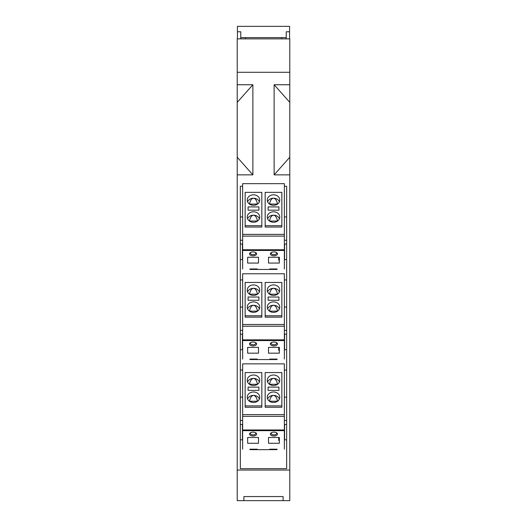 <?xml version="1.0" encoding="UTF-8"?>
<svg xmlns="http://www.w3.org/2000/svg" width="527" height="527" viewBox="0 0 527 527"><rect width="100%" height="100%" fill="white"/><g stroke="black" fill="none" stroke-linecap="round" stroke-linejoin="round"><path stroke-width="0.79" d="M258.493 263.065L258.493 257.268L247.65 257.268L247.65 263.065L258.493 263.065M284.356 234.39L284.356 183.666L242.644 183.666L242.644 234.39L284.356 234.39L284.356 268.974M253.072 255.793A3.544 1.93 180 0 0 256.293 254.673A3.544 1.93 180 0 0 255.766 252.611A3.544 1.93 180 0 0 253.072 251.932A3.544 1.93 180 0 0 250.378 252.611A3.544 1.93 180 0 0 249.851 254.673A3.544 1.93 180 0 0 253.072 255.793M279.35 257.268L268.507 257.268L268.507 263.065L279.35 263.065L279.35 257.268L279.35 260.266L278.724 260.266L278.724 257.268M273.928 251.932A3.544 1.93 180 0 0 271.234 252.611A3.544 1.93 180 0 0 270.707 254.673A3.544 1.93 180 0 0 273.928 255.793A3.544 1.93 180 0 0 277.149 254.673A3.544 1.93 180 0 0 276.622 252.611A3.544 1.93 180 0 0 273.928 251.932M242.644 268.974L242.644 249.758L284.356 249.758M269.758 269.442L269.758 268.974L277.057 268.974L277.057 269.442L249.943 269.442L249.943 268.974L257.242 268.974L257.242 269.442M284.356 250.457L242.644 250.457M258.493 260.615L258.493 257.268M247.65 257.268L247.65 260.615M242.644 234.39L242.644 249.758M265.167 225.681L265.167 227.045L281.853 227.045L281.853 192.362L265.167 192.362L265.167 225.681L281.853 225.681M245.147 227.045L261.833 227.045L261.833 225.681L245.147 225.681L245.147 227.045M268.507 260.615L268.507 257.268M248.065 210.168L248.065 206.913L248.065 210.168L258.909 210.168L258.909 206.913L258.909 210.168M248.065 206.913L258.909 206.913M253.487 222.269A6.258 5.25 180 0 1 247.229 217.025A6.258 5.25 180 0 1 253.487 211.775A6.258 5.25 180 0 1 259.745 217.025A6.258 5.25 180 0 1 253.487 222.269M253.487 194.806A6.258 5.25 180 0 1 259.745 200.056A6.258 5.25 180 0 1 253.487 205.306A6.258 5.25 180 0 1 247.229 200.056A6.258 5.25 180 0 1 253.487 194.806M261.833 225.681L261.833 192.362L245.147 192.362L245.147 225.681M267.591 201.762A6.258 5.25 180 0 1 273.513 198.218C275.404 198.415 276.741 200.372 277.518 204.074A5.217 4.374 0 0 0 277.518 204.074L269.508 204.074A5.217 4.374 0 0 0 269.495 204.081C270.285 200.372 271.622 198.415 273.513 198.218A6.258 5.25 180 0 1 279.429 201.762M273.513 194.806A6.258 5.25 180 0 1 279.771 200.056A6.258 5.25 180 0 1 273.513 205.306A6.258 5.25 180 0 1 267.255 200.056A6.258 5.25 180 0 1 273.513 194.806M278.935 210.168L278.935 206.913L268.091 206.913L268.091 210.168L278.935 210.168L278.935 206.913M273.513 211.775A6.258 5.25 180 0 1 279.771 217.025A6.258 5.25 180 0 1 273.513 222.269A6.258 5.25 180 0 1 267.255 217.025A6.258 5.25 180 0 1 273.513 211.775M247.571 201.762A6.258 5.25 180 0 1 253.487 198.218C255.378 198.415 256.715 200.372 257.492 204.074L257.492 204.074A5.217 4.374 0 0 0 257.492 204.074L249.482 204.074A5.217 4.374 0 0 0 249.475 204.081L249.482 204.074C250.259 200.372 251.596 198.415 253.487 198.218A6.258 5.25 180 0 1 259.409 201.762M247.571 218.725A6.258 5.25 180 0 1 253.487 215.181A6.258 5.25 180 0 1 259.409 218.725M257.492 221.044C256.715 217.335 255.378 215.385 253.487 215.181C251.596 215.385 250.259 217.335 249.482 221.044L249.482 221.044A5.217 4.374 0 0 0 249.475 221.05L257.492 221.044A5.217 4.374 0 0 0 257.492 221.044L257.492 221.044M267.591 218.725A6.258 5.25 180 0 1 273.513 215.181A6.258 5.25 180 0 1 279.429 218.725M273.513 215.181C271.622 215.385 270.285 217.335 269.508 221.044A5.217 4.374 0 0 0 269.495 221.05L277.518 221.044A5.217 4.374 0 0 0 277.518 221.044C276.741 217.335 275.404 215.385 273.513 215.181M271.603 252.407A2.714 1.476 180 0 0 271.221 253.164A2.714 1.476 180 0 0 273.928 254.64A2.714 1.476 180 0 0 276.642 253.164A2.714 1.476 180 0 0 276.26 252.407M268.091 210.168L268.091 206.913M250.74 252.407A2.714 1.476 180 0 0 250.358 253.164A2.714 1.476 180 0 0 253.072 254.64A2.714 1.476 180 0 0 255.779 253.164A2.714 1.476 180 0 0 255.397 252.407M258.493 353.169L258.493 347.372L247.65 347.372L247.65 353.169L258.493 353.169M284.356 324.494L284.356 273.77L242.644 273.77L242.644 324.494L284.356 324.494L284.356 359.078M253.072 345.896A3.544 1.93 180 0 0 256.293 344.777A3.544 1.93 180 0 0 255.766 342.715A3.544 1.93 180 0 0 253.072 342.036A3.544 1.93 180 0 0 250.378 342.715A3.544 1.93 180 0 0 249.851 344.777A3.544 1.93 180 0 0 253.072 345.896M279.35 347.372L268.507 347.372L268.507 353.169L279.35 353.169L279.35 347.372L279.35 350.369L278.724 350.369L278.724 347.372M273.928 342.036A3.544 1.93 180 0 0 271.234 342.715A3.544 1.93 180 0 0 270.707 344.777A3.544 1.93 180 0 0 273.928 345.896A3.544 1.93 180 0 0 277.149 344.777A3.544 1.93 180 0 0 276.622 342.715A3.544 1.93 180 0 0 273.928 342.036M242.644 359.078L242.644 339.856L284.356 339.856M269.758 359.552L269.758 359.078L277.057 359.078L277.057 359.552L249.943 359.552L249.943 359.078L257.242 359.078L257.242 359.552M284.356 340.561L242.644 340.561M258.493 350.718L258.493 347.372M247.65 347.372L247.65 350.718M242.644 324.494L242.644 339.856M265.167 315.785L265.167 317.149L281.853 317.149L281.853 282.465L265.167 282.465L265.167 315.785L281.853 315.785M245.147 317.149L261.833 317.149L261.833 315.785L245.147 315.785L245.147 317.149M268.507 350.718L268.507 347.372M248.065 300.271L248.065 297.017L248.065 300.271L258.909 300.271L258.909 297.017L258.909 300.271M248.065 297.017L258.909 297.017M253.487 312.373A6.258 5.25 180 0 1 247.229 307.129A6.258 5.25 180 0 1 253.487 301.879A6.258 5.25 180 0 1 259.745 307.129A6.258 5.25 180 0 1 253.487 312.373M253.487 284.909A6.258 5.25 180 0 1 259.745 290.16A6.258 5.25 180 0 1 253.487 295.41A6.258 5.25 180 0 1 247.229 290.16A6.258 5.25 180 0 1 253.487 284.909M261.833 315.785L261.833 282.465L245.147 282.465L245.147 315.785M267.591 291.866A6.258 5.25 180 0 1 273.513 288.322C275.404 288.519 276.741 290.469 277.518 294.178A5.217 4.374 0 0 1 277.525 294.185L269.508 294.178A5.217 4.374 0 0 0 269.495 294.185L269.508 294.178C270.285 290.469 271.622 288.519 273.513 288.322A6.258 5.25 180 0 1 279.429 291.866M273.513 284.909A6.258 5.25 180 0 1 279.771 290.16A6.258 5.25 180 0 1 273.513 295.41A6.258 5.25 180 0 1 267.255 290.16A6.258 5.25 180 0 1 273.513 284.909M278.935 300.271L278.935 297.017L268.091 297.017L268.091 300.271L278.935 300.271L278.935 297.017M273.513 301.879A6.258 5.25 180 0 1 279.771 307.129A6.258 5.25 180 0 1 273.513 312.373A6.258 5.25 180 0 1 267.255 307.129A6.258 5.25 180 0 1 273.513 301.879M247.571 291.866A6.258 5.25 180 0 1 253.487 288.322C255.378 288.519 256.715 290.469 257.492 294.178L257.492 294.191A5.217 4.374 0 0 0 257.492 294.178L249.482 294.178A5.217 4.374 0 0 0 249.475 294.185L249.482 294.178C250.259 290.469 251.596 288.519 253.487 288.322A6.258 5.25 180 0 1 259.409 291.866M247.571 308.829A6.258 5.25 180 0 1 253.487 305.285A6.258 5.25 180 0 1 259.409 308.829M257.492 311.147C256.715 307.439 255.378 305.489 253.487 305.285C251.596 305.489 250.259 307.439 249.482 311.147L249.482 311.147A5.217 4.374 0 0 0 249.475 311.154L257.492 311.147A5.217 4.374 0 0 0 257.492 311.147L257.492 311.147M267.591 308.829A6.258 5.25 180 0 1 273.513 305.285A6.258 5.25 180 0 1 279.429 308.829M273.513 305.285C271.622 305.489 270.285 307.439 269.508 311.147A5.217 4.374 0 0 0 269.495 311.154L277.518 311.147A5.217 4.374 0 0 0 277.518 311.147C276.741 307.439 275.404 305.489 273.513 305.285M271.603 342.51A2.714 1.476 180 0 0 271.221 343.268A2.714 1.476 180 0 0 273.928 344.744A2.714 1.476 180 0 0 276.642 343.268A2.714 1.476 180 0 0 276.26 342.51M268.091 300.271L268.091 297.017M250.74 342.51A2.714 1.476 180 0 0 250.358 343.268A2.714 1.476 180 0 0 253.072 344.744A2.714 1.476 180 0 0 255.779 343.268A2.714 1.476 180 0 0 255.397 342.51M258.493 443.273L258.493 437.476L247.65 437.476L247.65 443.273L258.493 443.273M284.356 414.597L284.356 363.874L242.644 363.874L242.644 414.597L284.356 414.597L284.356 449.182M253.072 436A3.544 1.93 180 0 0 256.293 434.88A3.544 1.93 180 0 0 255.766 432.819A3.544 1.93 180 0 0 253.072 432.14A3.544 1.93 180 0 0 250.378 432.819A3.544 1.93 180 0 0 249.851 434.88A3.544 1.93 180 0 0 253.072 436M279.35 437.476L268.507 437.476L268.507 443.273L279.35 443.273L279.35 437.476L279.35 440.473L278.724 440.473L278.724 437.476M273.928 432.14A3.544 1.93 180 0 0 271.234 432.819A3.544 1.93 180 0 0 270.707 434.88A3.544 1.93 180 0 0 273.928 436A3.544 1.93 180 0 0 277.149 434.88A3.544 1.93 180 0 0 276.622 432.819A3.544 1.93 180 0 0 273.928 432.14M242.644 449.182L242.644 429.96L284.356 429.96M269.758 449.656L269.758 449.182L277.057 449.182L277.057 449.656L249.943 449.656L249.943 449.182L257.242 449.182L257.242 449.656M284.356 430.664L242.644 430.664M258.493 440.822L258.493 437.476M247.65 437.476L247.65 440.822M242.644 414.597L242.644 429.96M265.167 405.889L265.167 407.252L281.853 407.252L281.853 372.569L265.167 372.569L265.167 405.889L281.853 405.889M245.147 407.252L261.833 407.252L261.833 405.889L245.147 405.889L245.147 407.252M268.507 440.822L268.507 437.476M248.065 390.369L248.065 387.121L248.065 390.369L258.909 390.369L258.909 387.121L258.909 390.369M248.065 387.121L258.909 387.121M253.487 402.476A6.258 5.25 180 0 1 247.229 397.233A6.258 5.25 180 0 1 253.487 391.983A6.258 5.25 180 0 1 259.745 397.233A6.258 5.25 180 0 1 253.487 402.476M253.487 375.013A6.258 5.25 180 0 1 259.745 380.263A6.258 5.25 180 0 1 253.487 385.514A6.258 5.25 180 0 1 247.229 380.263A6.258 5.25 180 0 1 253.487 375.013M261.833 405.889L261.833 372.569L245.147 372.569L245.147 405.889M267.591 381.97A6.258 5.25 180 0 1 273.513 378.426C275.404 378.623 276.741 380.573 277.518 384.282A5.217 4.374 0 0 0 277.518 384.282L269.508 384.282A5.217 4.374 0 0 0 269.495 384.288C270.285 380.573 271.622 378.623 273.513 378.426A6.258 5.25 180 0 1 279.429 381.97M273.513 375.013A6.258 5.25 180 0 1 279.771 380.263A6.258 5.25 180 0 1 273.513 385.514A6.258 5.25 180 0 1 267.255 380.263A6.258 5.25 180 0 1 273.513 375.013M278.935 390.369L278.935 387.121L268.091 387.121L268.091 390.369L278.935 390.369L278.935 387.121M273.513 391.983A6.258 5.25 180 0 1 279.771 397.233A6.258 5.25 180 0 1 273.513 402.476A6.258 5.25 180 0 1 267.255 397.233A6.258 5.25 180 0 1 273.513 391.983M247.571 381.97A6.258 5.25 180 0 1 253.487 378.426C255.378 378.623 256.715 380.573 257.492 384.282L257.492 384.282A5.217 4.374 0 0 0 257.492 384.282L249.482 384.282A5.217 4.374 0 0 0 249.475 384.288L249.482 384.282C250.259 380.573 251.596 378.623 253.487 378.426A6.258 5.25 180 0 1 259.409 381.97M247.571 398.932A6.258 5.25 180 0 1 253.487 395.388A6.258 5.25 180 0 1 259.409 398.932M257.492 401.245C256.715 397.542 255.378 395.593 253.487 395.388C251.596 395.593 250.259 397.542 249.482 401.245A5.217 4.374 0 0 0 249.475 401.258L257.492 401.245A5.217 4.374 0 0 0 257.492 401.245L257.492 401.264M267.591 398.932A6.258 5.25 180 0 1 273.513 395.388A6.258 5.25 180 0 1 279.429 398.932M277.518 401.264L277.518 401.245C276.741 397.542 275.404 395.593 273.513 395.388C271.622 395.593 270.285 397.542 269.508 401.245A5.217 4.374 0 0 0 269.495 401.258L269.508 401.264M271.603 432.614A2.714 1.476 180 0 0 271.221 433.372A2.714 1.476 180 0 0 273.928 434.847A2.714 1.476 180 0 0 276.642 433.372A2.714 1.476 180 0 0 276.26 432.614M268.091 390.369L268.091 387.121M250.74 432.614A2.714 1.476 180 0 0 250.358 433.372A2.714 1.476 180 0 0 253.072 434.847A2.714 1.476 180 0 0 255.779 433.372A2.714 1.476 180 0 0 255.397 432.614M277.525 401.258A5.217 4.374 0 0 0 277.518 401.245L269.508 401.245M289.778 174.859L274.126 174.859L289.778 157.25L289.778 500.65L237.222 500.65L237.222 38.866L289.778 38.866L289.778 102.357L274.126 84.748L289.778 84.748M289.573 38.866L289.573 31.772L286.233 31.772L286.233 38.866M237.427 38.866L237.427 31.772L240.767 31.772L240.767 38.866M289.778 157.25L289.778 102.357M274.126 174.859L274.126 84.748M289.778 72.271L237.222 72.271M237.222 84.748L252.874 84.748L252.874 174.859L237.222 174.859M237.222 470.038L289.778 470.038M242.644 186.248L240.345 186.248L240.345 468.661L286.655 468.661L286.655 186.248L284.356 186.248M245.351 38.866L245.351 37.615L240.767 37.615M245.351 37.615L286.233 37.615M281.649 38.866L281.649 37.615M237.222 102.357L252.874 84.748M252.874 174.859L237.222 157.25M237.427 31.772L237.427 26.35L289.573 26.35L289.573 31.772M240.345 216.946L242.644 216.946M284.356 216.946L286.655 216.946L286.655 186.248M242.644 240.246L240.345 240.246M286.655 240.246L284.356 240.246M284.567 259.627L284.567 244.027L286.655 244.027M242.433 439.834L242.433 424.466L240.345 424.466M242.433 259.627L242.433 244.027L240.345 244.027M242.644 330.35L240.345 330.35M286.655 330.35L284.356 330.35M240.345 307.05L242.644 307.05M284.356 307.05L286.655 307.05M284.567 349.73L284.567 334.138L286.655 334.138M240.345 279.942L242.644 279.942M284.356 279.942L286.655 279.942M242.433 349.73L242.433 334.138L240.345 334.138M286.655 349.73L284.356 349.73M242.644 349.73L240.345 349.73M240.345 370.046L242.644 370.046M284.356 370.046L286.655 370.046M240.345 397.154L242.644 397.154M284.356 397.154L286.655 397.154M242.644 420.454L240.345 420.454M286.655 420.454L284.356 420.454M284.567 439.834L284.567 424.466L286.655 424.466M286.655 439.834L284.356 439.834M242.644 439.834L240.345 439.834M286.655 259.627L284.356 259.627M242.644 259.627L240.345 259.627M243.896 496.559L243.896 500.65L243.896 496.559L283.104 496.559L283.104 500.65L283.104 496.559M242.644 236.122L284.356 236.122M242.644 326.226L284.356 326.226M242.644 416.33L284.356 416.33"/></g></svg>
